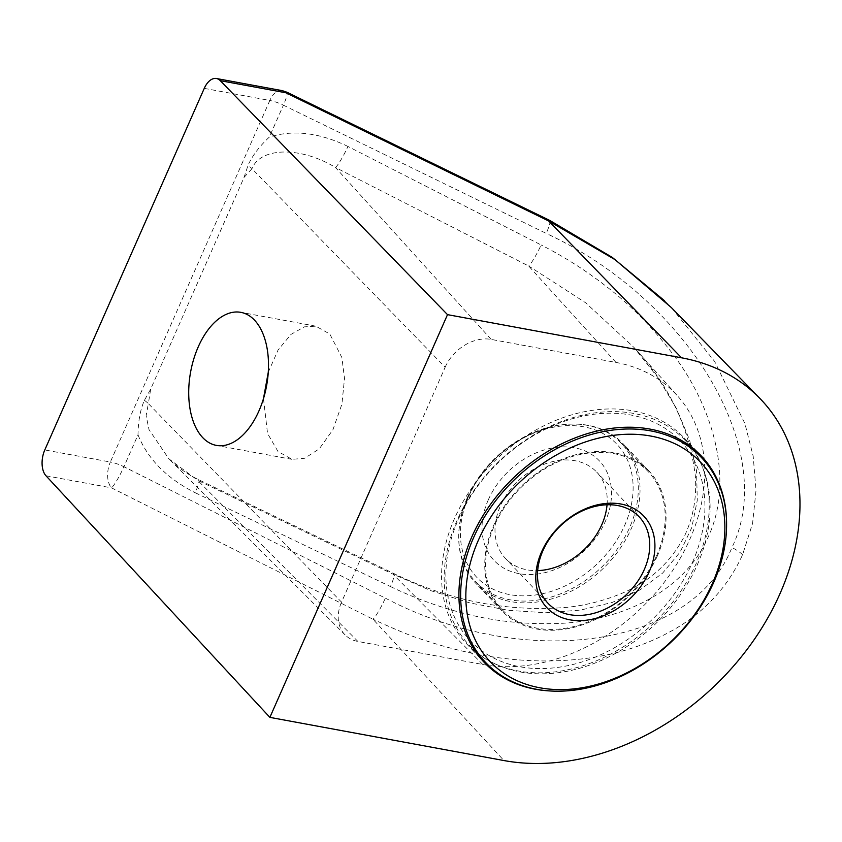 <?xml version="1.0" encoding="UTF-8"?>
<svg xmlns="http://www.w3.org/2000/svg" width="842" height="842" viewBox="0 0 842 842"><rect width="100%" height="100%" fill="white"/><g stroke="black" fill="none" stroke-linecap="round" stroke-linejoin="round"><path stroke-width="0.63" stroke-dasharray="4.21 3.16" d="M263.472 398.655L267.556 433.504L277.997 451.491L291.995 459.343L304.678 458.269L319.297 448.818L332.916 429.746L341.905 404.181L344.515 378.405L341.863 357.482L329.801 334.021L315.803 326.17L304.309 326.864L291.037 334.379L278.07 350.019L268.282 372.185M550.331 690.966A149.771 113.544 136.5 0 0 713.669 581.475A149.771 113.544 136.5 0 0 726.583 523.766M692.061 447.597A149.771 113.544 136.5 0 0 684.062 437.819A149.771 113.544 136.5 0 0 454.48 518.588A149.771 113.544 136.5 0 0 466.742 643.962A149.771 113.544 136.5 0 0 476.088 652.476M476.309 652.645A149.771 113.544 136.5 0 0 696.323 563.193A149.771 113.544 136.5 0 0 692.219 447.818M467.468 498.359A101.461 76.917 136.5 0 0 475.772 583.285A101.461 76.917 136.5 0 0 631.3 528.576A101.461 76.917 136.5 0 0 622.985 443.639A101.461 76.917 136.5 0 0 467.468 498.359M657.318 556.004A101.461 76.917 -43.5 0 1 501.8 610.713A101.461 76.917 -43.5 0 1 493.486 525.787A101.461 76.917 -43.5 0 1 649.003 471.067A101.461 76.917 -43.5 0 1 657.318 556.004M282.007 90.61A19.324 11.03 -79.6 0 0 269.819 100.472A19.324 6.094 -156.2 0 1 283.396 105.187L269.324 137.088C259.231 146.561 252.137 156.002 248.022 165.411L244.075 177.357L150.655 389.193L144.403 400.339C140.34 409.465 138.214 420.958 138.004 434.84L123.932 466.742A19.324 6.094 23.8 0 0 110.355 462.026A19.324 11.03 -79.6 0 0 111.554 487.876A19.324 2.526 116.7 0 0 123.932 466.742L385.373 598.125A19.324 2.526 -63.3 0 1 372.995 619.249C396.045 629.869 412.538 636.657 422.484 639.615C441.345 645.898 458.29 650.498 473.33 653.434C509.01 660.728 543.743 662.707 577.517 659.381C613.439 655.897 645.961 645.751 675.095 628.942C705.722 610.966 728.214 586.242 742.57 554.773L752.59 523.356L756.032 490.265L753.18 456.175L744.917 423.579L714.669 361.502L671.516 307.73M549.805 220.467A19.324 2.6 -64 0 1 546.237 233.402L283.396 105.187A19.324 2.6 116 0 0 286.975 92.252M244.075 177.357L251.979 168.695L445.155 367.217L341.547 602.146L148.36 403.623L150.655 389.193M144.403 400.339A19.324 6.094 -156.2 0 1 148.36 403.623L146.129 415.685L149.013 429.609L168.821 458.774L197.575 480.235A19.324 2.631 -64.3 0 1 198.701 479.751L198.701 479.751A19.324 2.631 -64.3 0 1 195.228 492.738L390.478 586.558A19.324 2.631 115.7 0 0 393.94 573.57A19.324 2.631 115.7 0 0 392.825 574.055L431.093 590.747L470.015 602.956L508.579 610.355L545.774 612.755L580.633 610.082L612.271 602.419L639.846 589.968L662.654 573.055L680.115 552.099L691.756 527.66L697.281 500.369L696.566 470.92L689.598 440.082L676.579 408.665L657.844 377.479L633.868 347.336L585.653 302.783L528.681 266.019A19.324 2.484 117 0 0 541.132 244.969L347.957 146.455A19.324 2.484 -63 0 1 335.505 167.505C300.899 146.392 260.41 146.94 251.979 168.695A19.324 6.094 -156.2 0 0 248.022 165.411M345.125 634.931L168.842 458.795C177.673 467.468 187.629 474.467 198.701 479.751L393.94 573.57C449.881 601.009 507.652 612.26 567.255 607.324C584.822 605.419 601.651 601.293 617.754 594.968C647.666 583.506 669.937 563.824 684.557 535.922C693.303 517.293 696.892 497.254 695.324 475.804C689.251 427.199 668.759 384.373 633.868 347.325L677.378 395.729A173.926 131.857 -43.5 0 1 667.727 577.644A173.926 131.857 -43.5 0 1 482.771 664.485L357.945 641.467A38.648 29.302 -43.5 0 1 345.125 634.931A38.648 29.302 -43.5 0 1 341.547 602.146M445.155 367.217A38.648 29.302 -43.5 0 1 491.17 339.41L615.997 362.439A173.926 131.857 -43.5 0 1 677.378 395.729M607.05 504.779A62.803 47.615 136.5 0 0 596.683 472.067A62.803 47.615 136.5 0 0 500.411 505.937A62.803 47.615 136.5 0 0 505.547 558.52A62.803 47.615 136.5 0 0 537.68 570.602M697.281 564.877A148.802 112.817 136.5 0 0 685.093 440.313A148.802 112.817 136.5 0 0 456.995 520.556A148.802 112.817 136.5 0 0 469.183 645.13A148.802 112.817 136.5 0 0 697.281 564.877M488.265 499.927A72.465 54.941 136.5 0 0 519.03 573.644A72.465 54.941 136.5 0 0 605.293 521.514A72.465 54.941 136.5 0 0 574.539 447.797A72.465 54.941 136.5 0 0 488.265 499.927M692.429 562.477A144.94 109.881 136.5 0 0 630.911 415.032A144.94 109.881 136.5 0 0 458.374 519.303A144.94 109.881 136.5 0 0 519.893 666.748A144.94 109.881 136.5 0 0 692.429 562.477M468.762 496.327A96.63 73.254 -43.5 0 1 583.79 426.82A96.63 73.254 -43.5 0 1 624.796 525.113A96.63 73.254 -43.5 0 1 509.778 594.62A96.63 73.254 -43.5 0 1 468.762 496.327M467.384 497.58A100.493 76.18 -43.5 0 1 621.417 443.387A100.493 76.18 -43.5 0 1 629.648 527.513A100.493 76.18 -43.5 0 1 475.614 581.706A100.493 76.18 -43.5 0 1 467.384 497.58M656.539 555.857A100.493 76.18 136.5 0 0 648.308 471.731A100.493 76.18 136.5 0 0 494.265 525.924A100.493 76.18 136.5 0 0 502.495 610.05A100.493 76.18 136.5 0 0 656.539 555.857M204.259 88.378L269.819 100.472L110.355 462.026L44.794 449.944M45.994 475.783L111.554 487.876L372.995 619.249L503.937 760.547M742.57 554.773A19.324 6.094 23.8 0 0 731.94 547.542C778.861 451.333 689.524 300.215 546.237 233.402M385.373 598.125C525.661 671.727 692.387 647.403 731.94 547.542M390.478 586.558C414.075 597.904 438.145 606.724 462.69 613.018C491.17 620.649 521.24 624.185 552.878 623.627C617.439 622.754 684.272 593.263 708.648 536.007C734.456 479.477 712.942 406.233 672.158 353.187C652.276 327.117 630.426 304.951 606.619 286.69C586.316 270.787 564.498 256.884 541.132 244.969M347.957 146.455C319.35 132.594 293.142 129.468 269.324 137.088M138.004 434.84C147.75 459.079 166.832 478.382 195.228 492.738M482.771 664.485L392.825 574.055L197.575 480.235L357.945 641.467M491.17 339.41L335.505 167.505L528.681 266.019L615.997 362.439M291.995 459.343L216.341 445.386M466.742 643.962L484.087 662.254M501.8 610.713L475.772 583.285M315.803 326.17L240.875 312.35M684.062 437.819L701.407 456.101M664.58 300.794L671.316 307.53M649.003 471.067L622.985 443.639M548.047 603.314L505.547 558.52M691.84 447.418L685.093 440.313M648.308 471.731L621.417 443.387M639.183 516.862L596.683 472.067M475.93 652.245L469.183 645.13M502.495 610.05L475.614 581.706"/><path stroke-width="1.26" d="M202.701 437.598A67.634 38.616 -79.6 0 0 216.341 445.386A67.634 38.616 -79.6 0 0 263.441 398.761A67.634 38.616 -79.6 0 0 254.505 320.139A67.634 38.616 -79.6 0 0 240.875 312.35A67.634 38.616 -79.6 0 0 193.765 358.987A67.634 38.616 -79.6 0 0 202.701 437.598M726.583 523.766A149.771 113.544 136.5 0 0 701.407 456.101A149.771 113.544 136.5 0 0 471.825 536.87A149.771 113.544 136.5 0 0 484.087 662.254A149.771 113.544 136.5 0 0 550.331 690.966M204.259 88.378A19.324 11.03 100.4 0 1 216.436 78.516A19.324 11.03 100.4 0 1 220.257 80.664L447.512 314.645L269.882 717.373L45.994 475.783A19.324 11.03 100.4 0 1 44.794 449.944L204.259 88.378M447.512 314.645L681.557 357.808A231.897 175.81 -43.5 0 1 759.758 398.287A231.897 175.81 -43.5 0 1 752.569 641.92A231.897 175.81 -43.5 0 1 503.937 760.547L269.882 717.373M268.282 372.185L263.472 398.655M759.758 398.287L671.316 307.53L615.028 259.641L548.658 220.972A19.324 2.6 -64 0 1 549.805 220.467L612.344 257.452L664.58 300.794M681.557 357.808L548.658 220.972L285.827 92.757A19.324 11.03 -79.6 0 0 282.007 90.61L286.975 92.252A19.324 2.6 116 0 0 285.827 92.757L220.257 80.664M649.182 571.844A66.676 50.541 -43.5 0 1 569.813 619.807A66.676 50.541 -43.5 0 1 541.522 551.994A66.676 50.541 -43.5 0 1 620.88 504.021A66.676 50.541 -43.5 0 1 649.182 571.844M542.901 550.742A62.803 47.615 136.5 0 0 548.047 603.314A62.803 47.615 136.5 0 0 644.33 569.445A62.803 47.615 136.5 0 0 639.183 516.862A62.803 47.615 136.5 0 0 542.901 550.742M712.374 583.506A144.94 109.881 136.5 0 0 650.855 436.061A144.94 109.881 136.5 0 0 478.33 540.332A144.94 109.881 136.5 0 0 539.838 687.777A144.94 109.881 136.5 0 0 712.374 583.506M713.763 582.254A148.802 112.817 136.5 0 0 701.575 457.68A148.802 112.817 136.5 0 0 473.467 537.933A148.802 112.817 136.5 0 0 485.655 662.496A148.802 112.817 136.5 0 0 713.763 582.254M537.68 570.602A62.803 47.615 136.5 0 0 601.83 524.64A62.803 47.615 136.5 0 0 607.05 504.779M216.436 78.516L282.007 90.61M286.975 92.252L549.805 220.467M701.575 457.68L691.84 447.418M485.655 662.496L475.93 652.245"/></g></svg>
